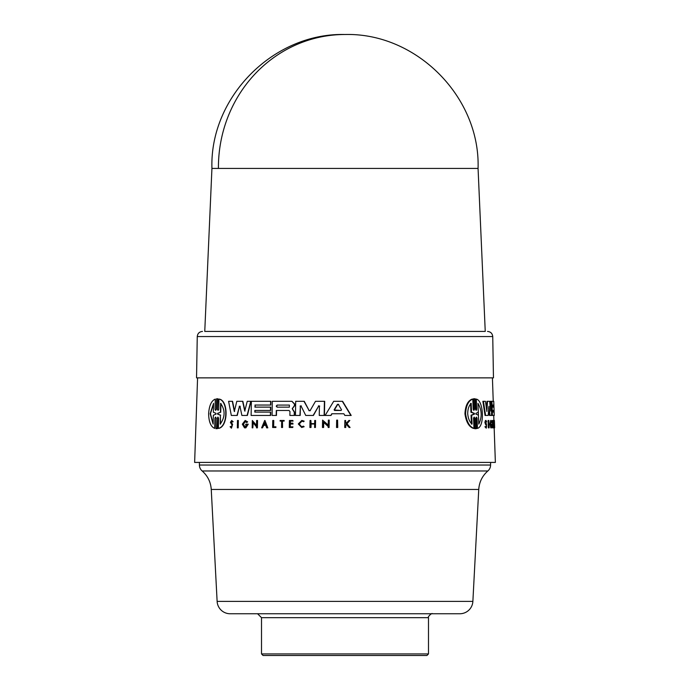 <?xml version="1.0" encoding="UTF-8"?>
<svg xmlns="http://www.w3.org/2000/svg" width="690" height="690" viewBox="0 0 690 690"><rect width="100%" height="100%" fill="white"/><g stroke="black" fill="none" stroke-linecap="round" stroke-linejoin="round"><path stroke-width="1.03" d="M218.42 168.429L211.934 168.429L204.758 331.424L485.243 331.424L478.067 168.429L218.42 168.429A133.067 126.581 -90 0 1 345 34.5C273.585 32.637 209.613 97.023 211.934 168.429M211.252 489.452C210.752 482.051 207.716 475.893 202.153 470.977A7.832 7.832 0 0 1 199.41 465.034L490.59 465.034A7.832 7.832 0 0 1 487.847 470.977C482.284 475.893 479.248 482.051 478.748 489.452L472.874 601.387A13.05 13.05 0 0 1 459.851 613.755L230.149 613.755A13.05 13.05 0 0 1 217.126 601.387L211.252 489.452L478.748 489.452M204.758 331.424L485.243 331.424M492.738 336.556L197.262 336.556L196.538 377.87L493.462 377.87L492.738 336.556C492.384 333.434 490.642 331.726 487.52 331.424M487.666 415.458L485.044 415.458L482.862 401.304L485.441 401.304L486.881 411.499L487.511 401.304L489.65 401.304L490.711 411.076L490.987 401.304L493.755 401.304L493.893 405.047L492.712 405.047L492.781 407.126L493.962 407.126L494.075 410.447L492.902 410.447L493.557 410.447L493.617 412.111M486.51 408.808L486.968 401.304L487.511 401.304M490.297 407.169L490.452 401.304L490.987 401.304M490.987 415.458L490.012 415.458L488.951 406.229L488.209 415.458L485.596 415.458L483.423 401.304M491.798 401.304L491.513 415.458L489.469 415.458L488.606 407.868M491.254 421.599L491.694 422.573C491.177 420.96 490.875 421.504 490.771 424.186L491.435 426.774L491.875 424.928L491.004 424.928L490.978 424.186L492.082 424.186L491.616 427.852L490.788 427.852L489.969 424.186L490.676 420.46L491.841 421.857L491.168 422.573M493.885 427.852L493.272 427.852L493.238 426.894L493.764 426.894L493.04 422.513L493.229 427.852L492.582 427.852L492.324 420.486L492.85 420.486L493.721 425.661L493.626 420.486L493.885 427.852L494.351 427.852L494.29 420.495L493.764 420.495L493.816 425.937M493.048 421.581L493.014 420.486L493.54 420.486M485.734 422.392L486.416 422.004L485.734 422.392L486.519 424.315L486.252 428.188L484.923 426.748L485.751 426.489C486.484 427.766 486.7 427.265 486.398 424.988L485.432 422.332L486.027 420.486L486.666 421.694L485.864 422.004M486.398 424.988L485.846 424.988L484.88 422.332L485.475 420.486L486.027 420.486M488.348 427.852L488.08 420.486L488.856 420.486L489.124 427.852L488.348 427.852M475.712 428.68L474.642 428.68L474.22 418.149L474.815 418.149L475.238 428.68L474.642 428.68L475.712 428.68M474.815 418.149L474.151 417.071L473.564 418.149L473.978 428.387L473.375 428.387C468.924 426.774 466.112 421.892 464.939 413.741C465.405 405.616 467.82 400.735 472.184 399.096L472.797 399.096L473.211 409.334L473.883 410.412L474.461 409.334L474.039 398.803L475.117 398.794L475.531 409.334L476.169 410.412L476.704 409.325L476.298 399.096C483.647 400.459 484.785 426.679 477.454 428.387L477.049 418.149L476.462 418.149L476.868 428.387L477.454 428.387M474.461 409.334L473.858 409.334L473.435 398.803L475.117 398.794M476.704 409.325L476.117 409.325L475.712 399.096L476.298 399.096M301.245 405.849L300.374 406.065L300.202 415.458L295.717 415.458M300.374 406.074L299.934 415.458L295.449 415.458L295.7 401.304L304.255 401.304L309.206 410.688L310.345 410.688M310.077 410.688L308.93 410.688L310.077 410.688L315.494 401.304L324.697 401.304L324.429 415.458L319.522 415.458M319.694 406.074L318.763 405.849L313.415 415.458L306.015 415.458M291.974 401.304L294.699 404.064L294.673 405.668L292.336 408.704L294.544 412.172L294.492 415.458L291.723 415.458M276.543 410.49L289.041 410.49L276.543 410.49L276.457 415.458L272.067 415.458L272.317 401.304L291.861 401.304L294.432 404.064L294.406 405.668L292.543 408.282M332.011 413.767L330.7 415.458L325.119 415.458L333.693 401.304L342.602 401.304L351.193 415.458L344.862 415.458L343.862 413.767L332.011 413.767L330.984 415.458L325.404 415.458M342.309 401.304L350.882 415.458L345.164 415.458M323.714 422.159L323.619 427.49L322.446 427.49L322.584 420.124L328.242 425.307L328.345 420.124L329.234 420.124L329.096 427.49L328.199 427.49L328.216 426.532L323.438 422.159L323.334 427.49M322.584 420.124L328.526 425.307M329.234 420.124L329.096 427.49M263.787 425.333L262.476 427.852L263.787 425.333L265.702 425.333L266.676 427.852L267.556 427.852L266.935 427.852M264.96 420.495L267.824 427.852L264.96 420.495M257.543 420.486L257.413 427.852L256.482 427.852L256.499 426.894L252.937 422.513L252.842 427.852L252.186 427.852L252.316 420.486L256.525 425.661L256.611 420.486L257.543 420.486M253.204 422.513L252.842 427.852M252.316 420.486L256.784 425.661M238.067 420.486L237.938 427.852L237.343 427.852L237.472 420.486L238.343 420.486L238.205 427.852L237.61 427.852M255.205 405.047L254.903 407.126L270.782 407.126L270.721 410.447L254.843 410.447L254.817 412.111L270.696 412.111L270.635 415.458L251.117 415.458L251.367 401.304L270.885 401.304L270.816 405.047L255.205 405.047L255.162 407.126M255.11 410.447L255.076 412.111M270.428 412.111L270.377 415.458L252.695 415.458M240.215 406.229L239.49 406.229L237.256 415.458L231.599 415.458M239.49 406.229L236.989 415.458L231.322 415.458L228.597 401.304L232.573 401.304L234.6 411.499M232.297 401.304L234.324 411.499L236.808 401.304L242.863 401.304L245.019 411.076M242.595 401.304L244.752 411.076L247.244 401.304L251.031 401.304L247.365 415.458L242.156 415.458M215.936 428.68L217.057 428.68L217.566 418.149L217.35 428.68L215.936 428.68L216.143 418.149L215.539 417.071L214.901 418.149L214.694 428.387C210.838 426.765 208.811 421.883 208.621 413.741C209.165 405.625 211.382 400.743 215.289 399.096L215.082 409.334L215.289 399.096M214.901 418.149L214.694 428.387M215.082 409.334L215.677 410.412L216.324 409.334L216.531 398.803L217.652 398.794L216.833 398.803L217.945 398.794L217.436 409.334L218.066 410.412L218.73 409.325L218.937 399.096C228.269 400.459 228.045 426.679 218.359 428.387L218.558 418.149L217.928 417.071L217.264 418.149M218.937 399.096L219.23 399.096C228.545 400.45 228.321 426.687 218.652 428.387L218.359 428.387M230.624 426.489L231.469 427.386L232.03 424.988L230.4 422.332L231.702 420.486L233.16 421.694L232.34 422.004L231.685 421.357L230.952 422.392L232.34 424.315L231.452 428.188L230.098 426.748L230.9 426.489M231.823 421.374L231.236 422.392L232.616 424.315L231.452 428.188M247.003 424.928L245.718 424.928L245.726 424.186L248.245 424.186L245.856 427.852L244.519 427.852L242.311 424.186L245.183 420.46L247.658 421.857L246.692 422.573L245.166 421.599L243.165 424.186L245.071 426.774L247.003 424.928L245.985 424.928M245.304 421.607L243.432 424.186L244.476 426.506M310.88 420.486L311.095 423.608L314.657 423.608L314.709 420.486L315.572 420.486L315.442 427.49L314.58 427.49L314.649 424.022L311.087 424.022L311.026 427.49L309.905 427.49L310.034 420.486L310.88 420.486L310.819 423.608L314.657 423.608M315.572 420.486L315.442 427.49M292.715 426.869L292.707 427.49L292.983 426.869L290.007 426.869L290.059 424.022L292.767 424.022L292.784 423.168L293.034 424.022L290.326 424.022L290.274 426.869M292.784 423.168L290.076 423.168L290.111 421.081L292.819 421.081L292.836 420.486L289.412 420.486L289.282 427.49L292.707 427.49L289.55 427.49M292.836 420.486L293.086 421.081L290.378 421.081L290.335 423.168M346.518 424.255L345.794 425.006L345.75 427.49L344.724 427.49L344.862 420.486L345.587 420.486L345.535 423.186L346.302 423.186L348.881 420.486L349.813 420.486L346.682 423.764L350.089 427.49L349.14 427.49L346.216 424.255L345.794 425.006M345.587 420.486L345.837 423.186L346.302 423.186M349.813 420.486L346.984 423.764L350.089 427.49M303.436 426.153L304.135 426.713L301.677 427.49L298.287 423.953L301.806 420.417L304.152 421.124L303.712 421.702L301.797 421.142L298.994 423.953L301.694 426.765L303.436 426.153L303.867 426.713L301.677 427.49M301.806 420.417L304.152 421.124M301.935 421.142L299.262 423.953L301.375 426.696M281.667 421.081L280.106 421.081L280.114 420.486L284.168 420.486L284.151 421.081L282.426 421.081L282.572 427.49L281.555 427.49L281.667 421.081L280.364 421.081M273.654 426.8L273.766 420.486L272.766 420.486L272.645 427.49L275.629 427.49L275.905 426.8L275.897 427.49L272.904 427.49M337.591 420.124L337.738 427.49L336.522 427.49L336.668 420.124L337.591 420.124L337.445 427.49M197.582 377.87L194.632 462.421L495.368 462.421L494.161 427.852M491.668 408.877L491.892 415.458L493.73 415.458L493.911 420.495M492.418 377.87L493.238 401.304M492.712 405.047L493.367 405.047L493.436 407.126M245.183 420.46L247.658 421.857M231.702 420.486L233.16 421.694M292.724 409.204L292.275 408.282M473.978 428.387C469.554 426.765 466.75 421.883 465.586 413.741C466.043 405.625 468.441 400.743 472.797 399.096M491.323 427.852L490.504 424.186L491.211 420.46M199.41 462.421L199.41 465.034M490.59 462.421L490.59 465.034M213.141 424.091L210.157 413.741L213.572 403.391L213.383 412.275L216.013 413.319L215.996 414.164L213.322 415.207L213.141 424.091M213.564 403.736L210.476 413.741L213.15 423.746M217.574 414.155L217.592 413.327L220.438 412.31L220.619 403.391C225.345 410.179 225.216 417.079 220.214 424.091L220.386 415.173L217.574 414.155L217.893 413.327L220.438 412.31M334.538 410.464L334.115 409.817L337.47 404.349L338.341 404.349L341.533 409.817L341.076 410.464L334.538 410.464M338.635 404.349L337.764 404.349L334.348 410.024L341.076 410.464M277.113 407.16L276.207 406.125L277.147 405.082L289.403 405.082L289.369 407.16L277.113 407.16M289.403 405.082L277.406 405.082L276.466 406.125L277.371 407.16L289.369 407.16M472.046 424.091C469.614 421.97 468.174 418.52 467.708 413.741C467.751 408.998 468.915 405.548 471.192 403.391L471.563 412.275L474.401 413.319L474.435 414.164L471.684 415.207L472.046 424.091M475.945 414.155L475.91 413.327L478.317 412.31L477.972 403.391C481.948 410.179 482.215 417.079 478.782 424.091L478.429 415.173L475.945 414.155M428.49 653.93L426.929 655.5L263.071 655.5L261.51 653.93L428.49 653.93L428.49 617.671C427.153 617.24 432.147 612.427 432.406 613.755M261.51 653.93L261.51 617.671L428.49 617.671M275.646 426.8L273.395 426.8L273.507 420.486M282.426 421.081L282.314 427.49M283.901 420.486L283.892 421.081M303.885 421.124L303.445 421.702M345.492 425.006L345.449 427.49M311.087 424.022L310.75 427.49M314.649 424.022L310.811 424.022M247.977 424.186L245.588 427.852M247.391 421.857L246.692 422.573M232.884 421.694L232.34 422.004M216.531 398.803L217.652 398.794L217.436 409.334M239.223 406.229L239.947 406.229L239.223 406.229M250.763 401.304L247.098 415.458L241.888 415.458L239.947 406.229M270.618 401.304L270.558 405.047L254.938 405.047M270.514 407.126L270.463 410.447L254.843 410.447M257.284 420.486L257.154 427.852M262.476 427.852L261.613 427.852L264.693 420.495M265.702 425.333L263.528 425.333M343.862 413.767L331.718 413.767M289.041 410.49L289.955 411.49L289.886 415.458L294.225 415.458L294.285 412.172L292.465 409.204M276.285 410.49L276.198 415.458M300.107 406.065L300.978 405.849L300.107 406.065M318.763 405.849L313.139 415.458L305.748 415.458L300.978 405.849M318.487 405.849L319.418 406.074L318.487 405.849M324.412 401.304L324.145 415.458L319.246 415.458L319.418 406.074M303.98 401.304L309.206 410.688M476.307 428.68L475.238 428.68L476.307 428.68L475.884 418.149L476.428 417.071L477.049 418.149M488.891 427.852L488.624 420.486M494.644 427.49L494.402 420.486L493.911 420.486M486.226 427.386L485.751 426.489L484.923 426.748M486.252 428.188L485.484 426.748M494.394 425.333L494.351 427.852M494.411 427.852L494.506 425.333M494.652 427.852L494.29 420.495M493.798 427.852L493.764 426.894M493.109 427.852L492.85 420.486M491.539 424.928L491.513 424.186M493.73 415.458L494.238 415.458L494.135 412.111L492.962 412.111L492.902 410.447M494.256 415.458L492.427 415.458L491.927 401.304M494.126 412.111L494.066 410.447M493.954 407.126L493.876 405.047M264.658 422.651L265.529 424.911L263.709 424.911L264.658 422.651M337.764 404.349L338.341 404.349M494.359 422.651L494.48 424.911L494.359 422.651M220.386 415.173L220.507 424.091M220.912 403.391L220.731 412.31M220.679 415.173L217.876 414.155M264.917 422.651L263.968 424.911L265.529 424.911M471.434 424.091L471.063 415.207L471.684 415.207M471.063 415.207L473.832 414.164L473.797 413.319L470.942 412.275L470.58 403.391M471.563 412.275L470.942 412.275M478.748 423.306L477.998 404.168M202.153 470.977L487.847 470.977M217.126 601.387L472.874 601.387M485.225 423.841L485.777 423.841M474.435 414.164L473.832 414.164M473.797 413.319L474.401 413.319M197.262 336.556C197.616 333.434 199.358 331.726 202.481 331.424M261.51 617.671L257.594 613.755M478.067 168.429C480.387 97.023 416.415 32.637 345 34.5M475.186 428.714L475.781 428.714M473.978 398.768L474.582 398.768"/></g></svg>
